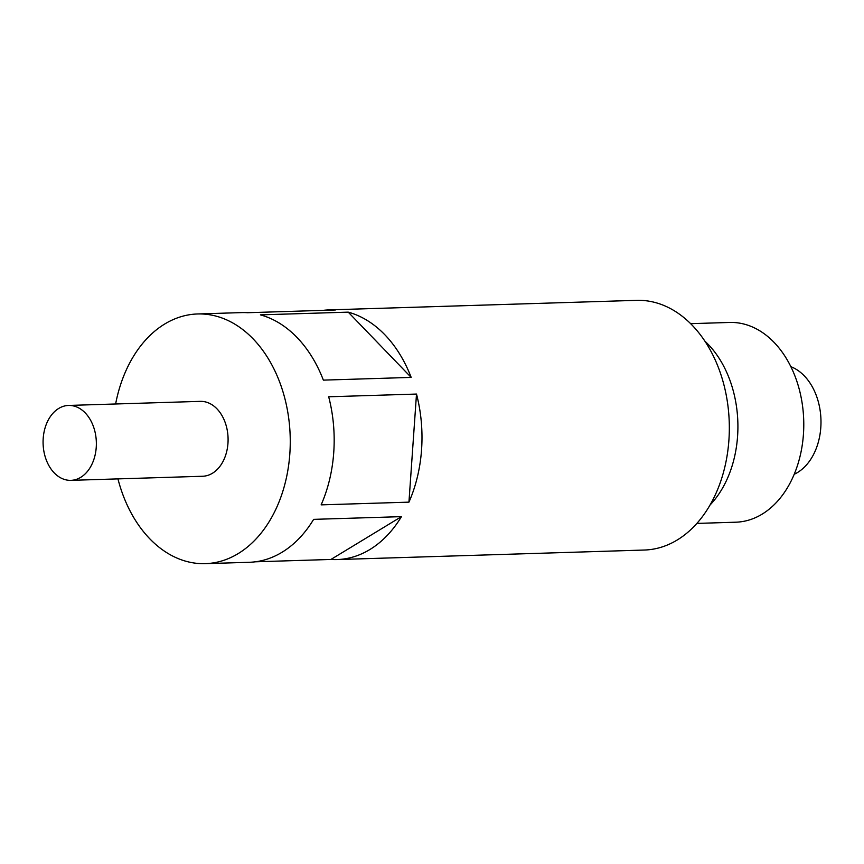 <?xml version="1.0" encoding="UTF-8"?>
<svg xmlns="http://www.w3.org/2000/svg" width="864" height="864" viewBox="0 0 864 864"><rect width="100%" height="100%" fill="white"/><g stroke="black" fill="none" stroke-linecap="round" stroke-linejoin="round"><path stroke-width="1.3" d="M690.66 323.665L729.626 322.456A99.922 71.021 88.2 0 1 803.444 434.225A99.922 71.021 88.2 0 1 735.815 522.202L696.859 523.411M710.035 505.008A99.922 71.021 -91.8 0 0 737.575 436.266A99.922 71.021 -91.8 0 0 704.948 341.215M43.2 438.437A37.476 26.633 88.2 0 1 68.558 405.443A37.476 26.633 88.2 0 1 96.239 447.358A37.476 26.633 88.2 0 1 70.88 480.352A37.476 26.633 88.2 0 1 43.2 438.437M68.558 405.443L200.275 401.36A37.476 26.633 88.2 0 1 227.966 443.264A37.476 26.633 88.2 0 1 202.608 476.258L70.88 480.352M323.363 380.128L411.178 377.406L348.224 312.142L260.41 314.863A124.902 88.787 88.2 0 1 323.363 380.128M348.224 312.142A124.902 88.787 88.2 0 1 411.178 377.406M115.625 403.985A124.902 88.787 88.2 0 1 197.575 313.967L241.477 312.606A124.902 88.787 88.2 0 1 247.59 312.714L335.405 309.982A124.902 88.787 88.2 0 0 329.292 309.884L636.649 300.348A124.902 88.787 88.2 0 1 728.914 440.057A124.902 88.787 88.2 0 1 644.393 550.033L337.036 559.57A124.902 88.787 88.2 0 1 330.923 559.462L255.312 561.805M323.201 310.36A124.902 88.787 88.2 0 1 329.292 309.884M197.575 313.967A124.902 88.787 88.2 0 1 289.84 453.676A124.902 88.787 88.2 0 1 205.319 563.652A124.902 88.787 88.2 0 1 117.947 478.883M416.502 394.06L328.687 396.781A124.902 88.787 88.2 0 1 333.752 452.315A124.902 88.787 88.2 0 1 321.127 504.868L408.942 502.146A124.902 88.787 88.2 0 0 421.567 449.593A124.902 88.787 88.2 0 0 416.502 394.06L408.942 502.146M337.036 559.57A124.902 88.787 88.2 0 0 401.447 516.64L313.632 519.361A124.902 88.787 88.2 0 1 249.221 562.291L205.319 563.652M401.447 516.64L330.923 559.462M790.873 366.682A56.203 39.949 88.2 0 1 820.8 427.518A56.203 39.949 88.2 0 1 794.21 474.271"/></g></svg>
